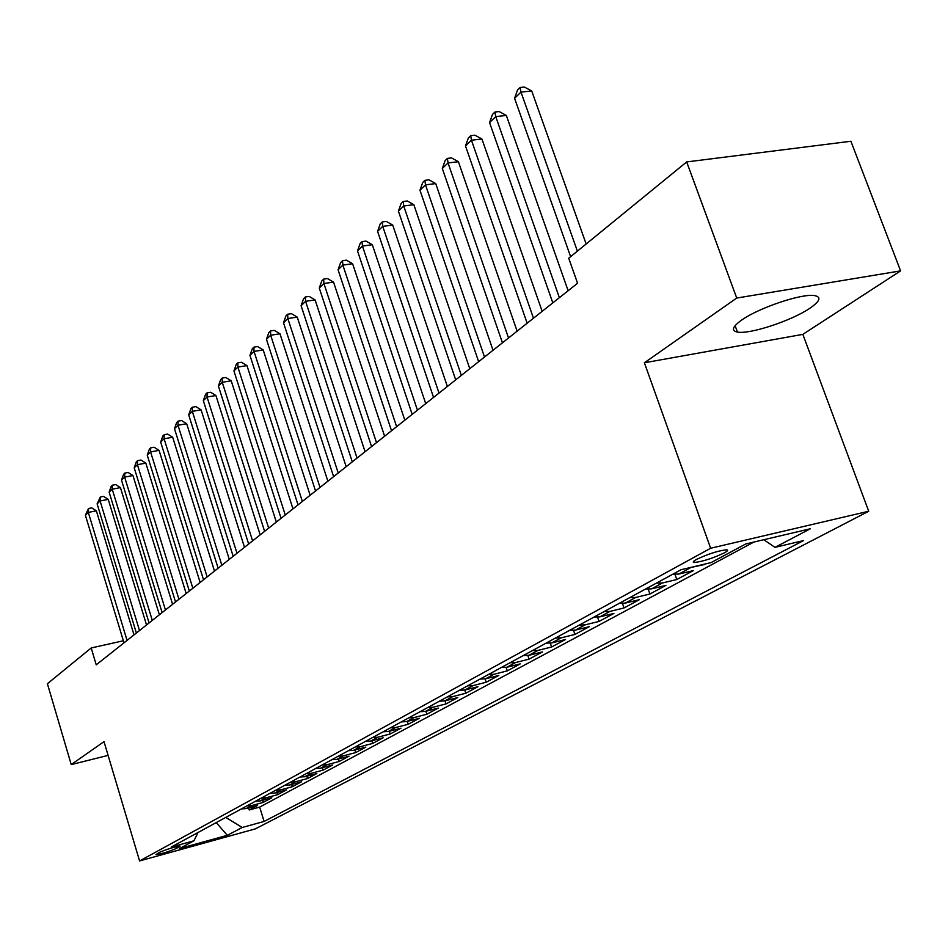 <?xml version="1.0" encoding="UTF-8"?>
<svg xmlns="http://www.w3.org/2000/svg" width="948" height="948" viewBox="0 0 948 948"><rect width="100%" height="100%" fill="white"/><g stroke="black" fill="none" stroke-linecap="round" stroke-linejoin="round"><path stroke-width="1.42" d="M741.763 320.009C732.389 326.704 730.955 330.734 737.449 332.073C749.524 334.585 791.568 320.768 809.782 308.301C820.091 301.203 821.667 296.973 814.51 295.586C801.961 293.288 758.91 307.756 741.763 320.009M696.413 559.474C693.024 561.37 692.372 562.377 694.457 562.496C702.966 561.465 712.92 558.254 724.343 552.874C727.863 550.918 728.538 549.887 726.369 549.781C717.719 550.871 707.741 554.106 696.413 559.474M900.6 270.879L736.726 298.051L644.391 362.776L802.849 334.371L900.6 270.879L850.901 141.252L686.684 161.93L568.717 258.223L577.569 283.251L96.246 664.832L91.198 647.97L47.4 683.721L71.23 764.598L108.108 755.39M802.849 334.371L868.712 511.245L255.439 828.848L139.581 860.95L710.633 548.252L868.712 511.245M241.396 808.905L246.089 808.573L257.583 805.456L249.241 809.959L248.601 807.897M246.978 805.871L251.682 805.539L263.224 802.411L262.572 800.29M263.224 802.411L271.803 797.789L260.19 800.93L255.45 801.261M269.896 793.405L274.683 793.085L286.414 789.921L277.598 794.673L276.923 792.481M284.732 785.335L289.578 785.015L301.417 781.827L292.363 786.71L291.652 784.458M299.983 777.028L304.889 776.72L316.845 773.521L307.543 778.533L306.808 776.199M315.684 768.496L320.625 768.188L332.712 764.965L323.138 770.12L322.379 767.714M331.824 759.704L336.824 759.407L349.042 756.172L339.194 761.481L338.4 758.993M348.449 750.662L353.509 750.366L365.845 747.107L355.701 752.582L354.884 750.01M365.561 741.36L370.68 741.063L383.146 737.781L372.706 743.41L371.853 740.755M383.193 731.761L388.372 731.477L400.968 728.183L390.209 733.977L389.32 731.228M401.371 721.878L406.597 721.594L419.336 718.288L408.244 724.26L407.32 721.416M420.118 711.675L425.403 711.415L438.272 708.073L426.837 714.235L425.865 711.284M439.445 701.153L444.802 700.904L457.801 697.55L446.01 703.902L445.003 700.845M459.413 690.298L464.816 690.049L477.958 686.684L465.788 693.249L464.733 690.073M480.02 679.088L485.495 678.851L498.778 675.462L486.206 682.24L485.103 678.934M501.314 667.499L506.86 667.274L520.286 663.873L507.299 670.876L506.137 667.428M523.332 655.518L528.937 655.305L542.517 651.892L529.091 659.133L527.87 655.53M546.107 643.135L551.783 642.922L565.506 639.497L551.618 646.986L550.326 643.206M569.689 630.302L575.424 630.112L589.301 626.675L574.926 634.425L573.564 630.432M594.1 617.03L599.906 616.852L613.937 613.403L599.053 621.426L597.596 617.207M619.4 603.26L625.277 603.094L639.462 599.646L624.033 607.952L622.481 603.473M645.635 588.992L651.584 588.85L665.923 585.378L649.925 594.005L648.254 589.229M672.855 574.18L678.875 574.05L693.379 570.589L676.777 579.524L674.976 574.417M705.952 563.811L704.518 564.143M176.577 848.377L180.132 846.114C174.515 846.848 167.63 848.922 159.454 852.359L155.982 854.586C161.539 853.875 168.4 851.802 176.577 848.377L176.079 846.73M225.778 817.401L242.238 827.474L264.113 821.442L803.62 540.55L774.99 547.363L810.35 528.771L745.732 543.974L711.166 562.567L681.008 569.748L171.304 847.038L193.937 840.793L198.049 832.486M242.238 827.474L227.307 835.318L179.528 848.543L193.937 840.793M249.241 809.959L259.669 807.115L753.885 542.055M704.648 564.51L686.85 568.35M676.777 579.524L662.379 582.996L656.395 583.139M649.925 594.005L635.681 597.465L629.78 597.619M624.033 607.952L609.943 611.413L604.113 611.579M599.053 621.426L585.106 624.862L579.346 625.052M574.926 634.425L561.133 637.85L555.445 638.051M551.618 646.986L537.978 650.399L532.349 650.612M529.091 659.133L515.594 662.534L510.036 662.759M507.299 670.876L493.955 674.265L488.457 674.502M486.206 682.24L473.005 685.605L467.577 685.854M465.788 693.249L452.729 696.602L447.361 696.851M446.01 703.902L433.082 707.244L427.773 707.504M426.837 714.235L414.051 717.565L408.801 717.837M408.244 724.26L395.589 727.566L390.398 727.839M390.209 733.977L377.695 737.26L372.552 737.556M372.706 743.41L360.311 746.68L355.239 746.977M355.701 752.582L343.437 755.829L338.412 756.125M339.194 761.481L327.048 764.704L322.083 765.012M323.138 770.12L311.134 773.331L306.216 773.639M307.543 778.533L295.646 781.721L290.787 782.041M292.363 786.71L280.596 789.885L275.773 790.205M277.598 794.673L265.95 797.813L261.186 798.145M736.726 298.051L686.684 161.93M644.391 362.776L710.633 548.252M139.581 860.95L104.007 741.632L71.23 764.598M123.37 640.777L91.198 647.97M259.669 807.115L264.113 821.442M774.99 547.363L763.815 539.72M216.251 822.591L227.307 835.318M134.012 634.899L96.364 510.854L88.294 512.394L127.056 640.41M85.391 515.214L88.543 508.484L88.294 512.394L85.391 515.214L123.998 642.839M88.543 508.484L91.766 507.867L96.364 510.854M146.525 624.969L108.238 499.406L100.085 500.947L139.51 630.538M97.111 503.838L100.322 497.001L100.085 500.947L97.111 503.838L136.37 633.027M100.322 497.001L103.569 496.385L108.238 499.406M159.382 614.778L120.432 487.639L112.208 489.18L152.296 620.395M109.138 492.142L111.189 486.395L112.409 485.198L112.208 489.18L109.138 492.142L149.073 622.955M112.409 485.198L115.703 484.594L120.432 487.639M172.595 604.303L132.969 475.552L124.638 477.093L165.438 609.979M121.498 480.138L123.572 474.32L124.828 473.088L124.638 477.093L121.498 480.138L162.12 612.609M124.828 473.088L128.158 472.483L132.969 475.552M186.175 593.543L145.838 463.134L137.424 464.674L178.947 599.266M134.201 467.802L136.299 461.901L137.59 460.633L137.424 464.674L134.201 467.802L175.534 601.968M137.59 460.633L140.956 460.029L145.838 463.134M200.135 582.475L159.074 450.371L150.578 451.9L192.847 588.258M147.248 455.123L149.381 449.139L150.708 447.835L150.578 451.9L147.248 455.123L189.339 591.031M150.708 447.835L154.109 447.231L159.074 450.371M214.497 571.087L172.69 437.253L164.087 438.77L207.138 576.917M160.674 442.088L162.831 436.009L164.205 434.682L164.087 438.77L160.674 442.088L203.524 579.785M164.205 434.682L167.63 434.077L172.69 437.253M229.286 559.367L186.685 423.744L177.999 425.261L221.856 565.257M174.479 428.674L176.672 422.512L178.082 421.137L177.999 425.261L174.479 428.674L218.135 568.207M178.082 421.137L181.554 420.533L186.685 423.744M244.501 547.304L201.094 409.844L192.314 411.349L237 553.253M188.699 414.869L190.915 408.612L192.361 407.202L192.314 411.349L188.699 414.869L233.172 556.286M192.361 407.202L195.881 406.609L201.094 409.844M260.179 534.873L215.931 395.541L207.055 397.034L252.606 540.881M203.322 400.649L205.586 394.309L207.067 392.851L207.055 397.034L203.322 400.649L248.66 544.01M207.067 392.851L210.622 392.259L215.931 395.541M276.33 522.064L231.217 380.8L222.235 382.281L268.675 528.131M218.396 386.014L220.683 379.567L222.223 378.074L222.235 382.281L218.396 386.014L264.611 531.354M222.223 378.074L225.814 377.482L231.217 380.8M292.979 508.863L246.978 365.608L237.889 367.077L285.253 514.989M233.931 370.929L236.253 364.387L237.841 362.847L237.889 367.077L233.931 370.929L281.07 518.307M237.841 362.847L241.467 362.255L246.978 365.608M310.15 495.247L263.212 349.942L254.017 351.412L302.353 501.433M249.94 355.37L252.298 348.734L253.934 347.134L254.017 351.412L249.94 355.37L298.028 504.857M253.934 347.134L257.607 346.553L263.212 349.942M327.878 481.193L279.968 333.791L270.666 335.236L320.009 487.438M266.459 339.325L268.853 332.582L270.536 330.935L270.666 335.236L266.459 339.325L315.542 490.981M270.536 330.935L274.256 330.366L279.968 333.791M346.174 466.689L297.245 317.118L287.848 318.552L338.223 472.993M283.499 322.77L285.941 315.921L287.671 314.226L287.848 318.552L283.499 322.77L333.613 476.654M287.671 314.226L291.427 313.658L297.245 317.118M365.075 451.71L315.103 299.9L305.588 301.322L357.052 458.074M301.097 305.683L303.573 298.715L305.363 296.961L305.588 301.322L301.097 305.683L352.289 461.842M305.363 296.961L309.166 296.404L315.103 299.9M384.615 436.222L333.542 282.125L323.908 283.511L376.51 442.645M319.275 288.026L321.787 280.94L323.647 279.127L323.908 283.511L319.275 288.026L371.58 446.544M323.647 279.127L327.498 278.57L333.542 282.125M404.82 420.201L352.597 263.734L342.856 265.108L396.631 426.695M338.057 269.777L340.616 262.572L342.536 260.7L342.856 265.108L338.057 269.777L391.536 430.736M342.536 260.7L346.435 260.155L352.597 263.734M425.723 403.635L372.315 244.726L362.444 246.077L417.452 410.188M357.491 250.9L360.098 243.577L362.077 241.633L362.444 246.077L357.491 250.9L412.179 414.359M362.077 241.633L366.023 241.1L372.315 244.726M447.361 386.476L392.709 225.055L382.731 226.382L439.019 393.088M377.588 231.371L380.243 223.918L382.293 221.915L382.731 226.382L377.588 231.371L433.556 397.425M382.293 221.915L386.286 221.394L392.709 225.055M469.781 368.701L413.826 204.685L403.718 205.989L461.356 375.384M398.409 211.155L401.099 203.559L403.232 201.486L403.718 205.989L398.409 211.155L455.692 379.864M403.232 201.486L407.273 200.976L413.826 204.685M493.019 350.274L435.713 183.592L425.474 184.848L484.511 357.029M419.964 190.204L422.713 182.478L424.917 180.333L425.474 184.848L419.964 190.204L478.645 361.674M424.917 180.333L429.006 179.836L435.713 183.592M517.122 331.16L458.394 161.717L448.037 162.938L508.531 337.974M442.313 168.495L445.122 160.627L447.409 158.399L448.037 162.938L442.313 168.495L502.44 342.809M447.409 158.399L451.544 157.913L458.394 161.717M542.149 311.323L481.928 139.012L471.44 140.209L533.475 318.208M465.504 145.968L468.359 137.958L470.729 135.635L471.44 140.209L465.504 145.968L527.147 323.221M470.729 135.635L474.924 135.173L481.928 139.012M568.136 290.728L506.351 115.455L495.733 116.604L559.379 297.672M489.571 122.588L492.486 114.424L494.939 112.018L495.733 116.604L489.571 122.588L552.814 302.874M494.939 112.018L499.181 111.568L506.351 115.455M586.148 243.992L531.733 90.984L520.973 92.086L577.391 251.137M514.574 98.296L517.537 89.977L520.096 87.477L520.973 92.086L514.574 98.296L570.613 256.671M520.096 87.477L524.398 87.05L531.733 90.984M251.682 805.539L246.089 808.573M690.085 567.982L678.875 574.05M662.379 582.996L651.584 588.85M635.681 597.465L625.277 603.094M609.943 611.413L599.906 616.852M585.106 624.862L575.424 630.112M561.133 637.85L551.783 642.922M537.978 650.399L528.937 655.305M515.594 662.534L506.86 667.274M493.955 674.265L485.495 678.851M473.005 685.605L464.816 690.049M452.729 696.602L444.802 700.904M433.082 707.244L425.403 711.415M414.051 717.565L406.597 721.594M395.589 727.566L388.372 731.477M377.695 737.26L370.68 741.063M360.311 746.68L353.509 750.366M343.437 755.829L336.824 759.407M327.048 764.704L320.625 768.188M311.134 773.331L304.889 776.72M295.646 781.721L289.578 785.015M280.596 789.885L274.683 793.085M265.95 797.813L260.19 800.93M179.219 846.114L179.433 846.837M735.091 325.65L737.449 332.073M693.948 561.05L694.457 562.496"/></g></svg>
